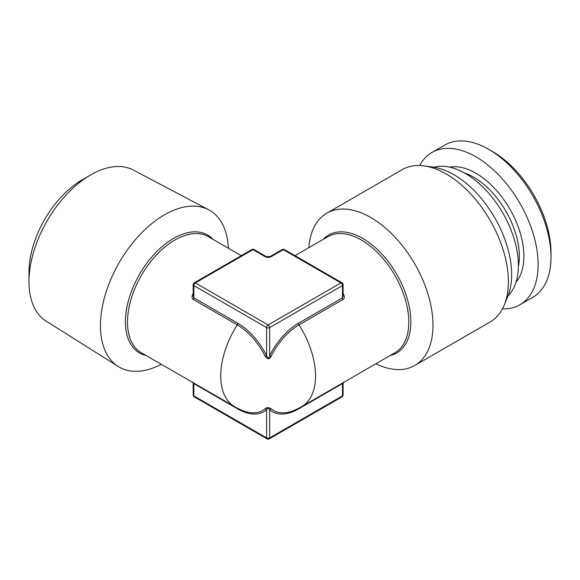 <?xml version="1.0" encoding="UTF-8"?>
<svg xmlns="http://www.w3.org/2000/svg" width="580" height="580" viewBox="0 0 580 580"><rect width="100%" height="100%" fill="white"/><g stroke="black" fill="none" stroke-linecap="round" stroke-linejoin="round"><path stroke-width="0.87" d="M194.271 396.858L267.068 438.893A2.146 1.24 -60 0 1 266.626 437.907L193.829 395.879A2.146 1.24 180 0 1 193.198 395.002A2.146 2.146 0 0 0 194.271 396.858A2.146 1.24 -60 0 1 193.829 395.879L193.829 383.576L237.807 408.973A52.497 30.312 -120 0 0 266.626 409.763C267.315 407.82 268.322 407.82 269.656 409.763A2.146 1.74 130.2 0 1 271.085 408.712A50.873 29.37 120 0 0 294.219 410.343A67.026 67.026 0 0 0 301.658 406.638A67.026 38.7 60 0 0 315.535 375.956A67.026 38.7 -120 0 0 299.005 324.873A50.873 29.37 120 0 0 271.085 356.345C269.7 359.556 267.743 359.556 265.205 356.345A50.873 29.37 -120 0 0 237.278 324.873A67.026 38.7 120 0 0 220.748 375.956A67.026 38.7 -60 0 0 234.632 406.638A67.026 67.026 0 0 0 242.07 410.343A50.873 29.37 -120 0 0 265.205 408.712C266.532 407.29 268.489 407.29 271.085 408.712M343.084 284.671A2.146 2.146 0 0 0 342.012 282.815A2.146 1.24 -60 0 0 340.938 282.917A2.146 1.24 60 0 1 342.461 285.548L342.461 297.844L343.084 296.112L343.084 284.671A2.146 1.24 180 0 1 342.461 285.548L269.656 327.577A2.146 1.24 180 0 1 266.626 327.577A2.146 1.24 120 0 1 268.141 324.952L340.938 282.917L283.308 249.646L271.179 256.65A4.292 2.479 0 0 1 265.111 256.65L252.974 249.646L195.344 282.917L268.141 324.952A2.146 1.24 60 0 1 269.656 327.577L269.656 355.721C268.946 358.563 267.938 358.563 266.626 355.721A52.497 30.312 -120 0 0 237.807 323.241L193.829 297.844L193.198 296.112L193.198 284.671A2.146 1.24 180 0 0 193.829 285.548L193.829 297.844A2.146 1.24 -60 0 1 193.299 299.483C191.646 298.395 191.618 296.351 193.205 293.349M193.198 395.002L193.198 383.561L193.829 383.576A2.146 1.24 120 0 0 193.735 383.032M265.205 356.345L266.626 355.721L266.626 327.577L193.829 285.548A2.146 1.24 120 0 1 195.344 282.917A2.146 1.24 -120 0 0 194.271 282.815A2.146 2.146 0 0 0 193.198 284.671M214.846 270.933L227.563 263.588M343.084 293.349C344.708 296.438 344.68 298.482 342.99 299.483A2.146 1.24 -120 0 1 342.461 297.844L298.475 323.241A52.497 30.312 120 0 0 269.656 355.721L271.085 356.345M343.084 395.002A2.146 1.24 180 0 1 342.461 395.879A2.146 1.24 -120 0 1 342.012 396.858A2.146 2.146 0 0 0 343.084 395.002L343.084 383.561L342.461 383.576L298.475 408.973A52.497 30.312 120 0 1 269.656 409.763L269.656 437.907A2.146 1.24 180 0 1 266.626 437.907L266.626 409.763A2.146 1.74 49.8 0 0 265.205 408.712M251.901 249.538A2.146 1.24 -120 0 1 252.974 249.646A2.146 1.24 -60 0 1 254.047 249.538A2.146 2.146 0 0 0 251.901 249.538L194.271 282.815M308.719 263.588L321.436 270.933M282.235 249.538A2.146 1.24 -120 0 1 283.308 249.646A2.146 1.24 -60 0 1 284.381 249.538A2.146 2.146 0 0 0 282.235 249.538L270.106 256.541L266.184 256.541L254.047 249.538M228.346 248.218A90.487 52.243 120 0 0 208.677 209.8A90.487 52.243 120 0 0 139.301 235.284A90.487 52.243 120 0 0 100.456 325.663A90.487 52.243 120 0 0 118.211 366.488A90.487 52.243 120 0 0 161.32 364.312M90.69 174.906L82.353 179.72A75.451 43.558 120 0 0 29 272.129L29 281.757A87.246 50.373 -60 0 1 90.69 174.906A87.246 50.373 -60 0 1 133.349 170.049L208.677 209.8M29 281.757A87.246 50.373 120 0 0 46.124 321.132L118.211 366.488M551 257.085L551 252.713A82.578 47.676 -120 0 0 492.608 151.576L488.817 149.386A87.942 50.772 60 0 0 444.846 145.029L431.955 152.468A87.942 50.772 60 0 1 475.926 156.825A87.942 50.772 -120 0 1 533.375 234.32A87.942 50.772 -120 0 1 519.898 304.79L532.788 297.344A87.942 50.772 -120 0 0 551 257.085A87.942 50.772 -120 0 0 488.817 149.386L492.608 151.576M502.447 308.886A87.942 50.772 -120 0 0 519.898 304.79M419.681 165.532A87.942 50.772 60 0 1 431.955 152.468M504.288 304.95A87.942 50.772 60 0 0 508.385 281.692A87.942 50.772 -120 0 0 424.016 165.902L433.34 167.178A81.628 47.125 -120 0 1 511.654 274.652A81.628 47.125 60 0 1 507.855 296.235L504.288 304.95A87.942 50.772 60 0 1 490.173 321.951L414.772 365.48A87.942 50.772 -120 0 0 432.992 325.22A87.942 50.772 -120 0 0 394.603 236.72A87.942 50.772 -120 0 0 326.837 213.157A87.942 50.772 -120 0 0 308.828 247.704M424.016 165.902A87.942 50.772 -120 0 0 402.23 169.628L326.837 213.157M375.854 363.798A87.942 50.772 -120 0 0 414.772 365.48M433.797 167.236A75.074 43.34 60 0 1 489.237 193.858A75.074 43.34 60 0 1 518.389 265.408A75.074 43.34 -120 0 1 508.022 295.807M234.632 406.638L141.375 352.799A67.026 38.7 -60 0 1 127.499 322.118A67.026 38.7 -60 0 1 156.752 254.663A67.026 38.7 -60 0 1 208.408 236.705L241.265 255.679M237.807 323.241A2.146 1.24 -60 0 1 237.278 324.873L193.299 299.483M265.111 256.65A2.146 1.24 -60 0 1 266.184 256.541M342.99 299.483L299.005 324.873A2.146 1.24 -120 0 1 298.475 323.241M301.658 406.638L394.908 352.799A67.026 38.7 -120 0 0 408.791 322.118A67.026 38.7 -120 0 0 379.53 254.663A67.026 38.7 -120 0 0 327.881 236.705L295.017 255.679M298.475 408.973A2.146 1.24 60 0 1 298.635 408.284M342.012 396.858L269.214 438.893A2.146 1.24 -120 0 0 269.656 437.907L342.461 395.879L342.461 383.576A2.146 1.24 60 0 1 342.548 383.032M342.461 285.86L342.461 293.32M271.179 256.65A2.146 1.24 -120 0 0 270.106 256.541M237.807 408.973A2.146 1.24 120 0 0 237.655 408.284M146.08 355.518A68.099 39.317 -60 0 1 125.425 321.798A68.099 39.317 -60 0 1 159.174 249.255A68.099 39.317 -60 0 1 213.114 239.424M449.587 167.134A67.831 39.165 60 0 1 475.926 173.246A67.831 39.165 -120 0 1 518.136 226.707A67.831 39.165 -120 0 1 516.011 282.192M464.348 172.92A64.612 37.309 60 0 1 473.65 177.183A64.612 37.309 -120 0 1 518.382 266.51M390.202 355.518A68.099 39.317 -120 0 0 410.858 321.798A68.099 39.317 -120 0 0 377.116 249.255A68.099 39.317 -120 0 0 323.176 239.424M342.012 282.815L284.381 249.538M267.068 438.893A2.146 2.146 0 0 0 269.214 438.893M343.084 383.561L343.723 382.082M193.198 383.561L192.567 382.082"/></g></svg>
